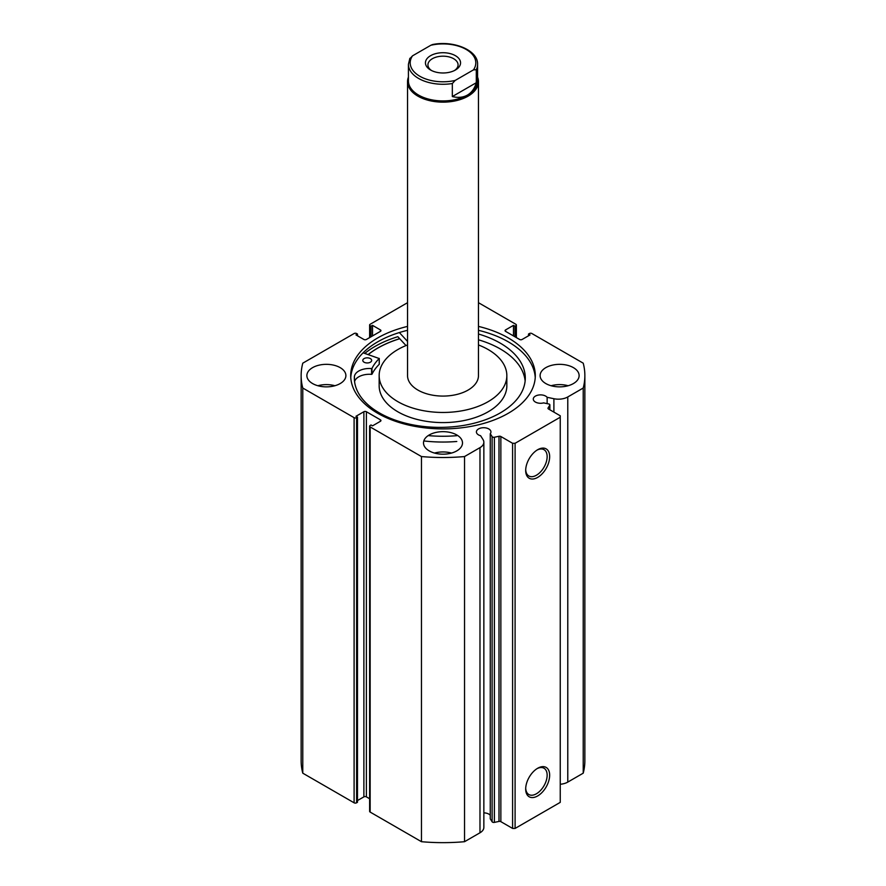 <?xml version="1.0" encoding="UTF-8"?>
<svg xmlns="http://www.w3.org/2000/svg" width="886" height="886" viewBox="0 0 886 886"><rect width="100%" height="100%" fill="white"/><g stroke="black" fill="none" stroke-linecap="round" stroke-linejoin="round"><path stroke-width="1.33" d="M455.415 70.016L455.415 70.016A17.554 10.134 0 0 0 455.415 55.685A17.554 10.134 0 0 0 430.585 55.685A17.554 10.134 0 0 0 430.585 70.016A17.554 10.134 0 0 0 455.415 70.016M431.526 70.526A15.073 8.705 180 0 1 427.927 64.877A15.073 8.705 180 0 1 432.346 58.731A15.073 8.705 180 0 1 448.77 56.837A15.073 8.705 180 0 1 458.073 64.877A15.073 8.705 180 0 1 454.474 70.526M467.454 95.068A34.576 19.968 180 0 1 429.765 99.398A34.576 19.968 180 0 1 408.424 80.947L408.424 64.301A34.576 19.968 0 0 0 452.336 83.528L452.336 96.552C458.128 97.992 463.168 97.493 467.454 95.068C471.695 92.576 474.641 88.456 476.291 82.719L476.291 69.695A34.576 19.968 0 0 0 477.576 64.301L477.576 80.947A34.576 19.968 180 0 1 467.454 95.068M477.576 77.126A35.462 20.478 180 0 1 478.462 81.678A35.462 20.478 180 0 1 468.074 96.153A35.462 20.478 180 0 1 429.433 100.594A35.462 20.478 180 0 1 407.538 81.678A35.462 20.478 180 0 1 408.424 77.126M452.336 83.528L455.171 80.438A32.804 18.938 180 0 1 419.798 76.24A32.804 18.938 180 0 1 412.533 55.829L430.829 45.264A32.804 18.938 180 0 1 466.202 49.461A32.804 18.938 180 0 1 473.467 69.872L476.291 69.695M477.576 64.301C478.163 50.225 453.543 40.202 432.589 44.533L430.829 45.264M412.533 55.829L409.709 58.908M452.336 96.552L476.291 82.719M455.171 80.438L473.467 69.872M363.105 352.827L379.23 358.531A73.771 42.594 0 0 0 371.976 368.421L371.588 368.576A15.029 8.672 0 0 0 354.4 376.583L354.389 379.463M364.024 362.164A4.43 2.558 180 0 1 362.795 360.403A4.43 2.558 180 0 1 365.575 358.022A4.43 2.558 180 0 1 370.426 358.631A4.43 2.558 180 0 1 371.666 360.403A4.43 2.558 180 0 1 368.886 362.773A4.43 2.558 180 0 1 364.024 362.164M354.4 379.684L354.389 376.583A85.466 49.339 0 0 0 354.345 378.023A85.466 49.339 0 0 0 378.1 412.156A85.466 49.339 0 0 0 471.673 423.818A85.466 49.339 0 0 0 525.287 378.023A85.466 49.339 0 0 0 501.531 343.89A85.466 49.339 0 0 0 478.462 334.011M525.132 380.925A85.466 49.339 0 0 0 501.531 349.682A85.466 49.339 0 0 0 478.462 339.803M456.788 435.69A97.538 56.305 180 0 1 428.182 435.602M456.788 441.483A97.538 56.305 180 0 1 423.796 440.94M406.01 345.562L397.847 336.691A96.197 55.541 0 0 0 364.788 353.392M407.538 341.431L399.365 332.549M379.23 364.113L379.23 364.323A73.771 42.594 0 0 0 371.976 374.213L371.588 374.368A15.029 8.672 0 0 0 354.566 381.534M407.56 374.778A35.462 20.478 0 0 0 407.538 375.598A35.462 20.478 0 0 0 442.28 396.075A35.462 20.478 0 0 0 478.44 376.428A35.462 20.478 0 0 0 478.462 375.598L478.462 81.678M407.538 344.953A63.836 36.858 0 0 0 379.208 374.113A63.836 36.858 0 0 0 379.164 375.598L379.164 385.731A63.836 36.858 0 0 0 441.715 422.589A63.836 36.858 0 0 0 506.792 387.226A63.836 36.858 0 0 0 506.836 385.731L506.836 375.598A63.836 36.858 0 0 0 478.462 344.953M379.164 375.598A63.836 36.858 0 0 0 441.715 412.455A63.836 36.858 0 0 0 506.792 377.082A63.836 36.858 0 0 0 506.836 375.598M399.719 338.729A92.21 53.238 0 0 0 368.244 354.566M549.763 409.731L549.763 405.267A1.772 1.019 0 0 0 549.874 404.924A1.772 1.019 0 0 0 549.353 404.193A1.772 1.019 0 0 0 548.7 403.961L543.616 402.886A7.265 4.197 0 0 1 535.41 402.056A7.265 4.197 0 0 1 533.283 399.088A7.265 4.197 0 0 1 537.769 395.2A7.265 4.197 0 0 1 545.687 396.12A7.265 4.197 0 0 1 547.138 397.305L547.138 403.628M483.856 812.872A7.265 4.197 180 0 1 488.817 814.101A7.265 4.197 180 0 1 490.268 815.286M380.426 421.282L380.426 419.831A1.772 1.019 180 0 1 380.947 420.562A1.772 1.019 180 0 1 380.426 421.282L372.53 425.845L371.024 424.97L370.149 425.479A1.772 1.019 0 0 0 369.628 426.199A1.772 1.019 0 0 0 370.149 426.93L421.47 456.556A141.86 81.9 0 0 0 464.53 456.556L479.979 447.64A13.235 7.642 0 0 0 483.856 442.236A13.235 7.642 0 0 0 483.058 439.622L480.6 435.724A7.265 4.197 180 0 1 478.529 434.893A7.265 4.197 180 0 1 476.402 431.925A7.265 4.197 180 0 1 480.888 428.038A7.265 4.197 180 0 1 488.817 428.957A7.265 4.197 180 0 1 490.944 431.925A7.265 4.197 180 0 1 490.268 433.697L490.268 818.841L492.118 821.776L492.118 436.632A1.772 1.019 0 0 0 494.388 437.241L498.995 436.277A1.772 1.019 180 0 1 500.856 436.51L512.595 443.288L515.098 443.288L560.24 417.228L560.24 415.778L548.5 409A1.772 1.019 180 0 1 547.98 408.28A1.772 1.019 180 0 1 548.091 407.925L548.091 408.623M537.669 768.262L537.669 768.262A16.945 9.779 -60 0 1 549.652 775.184A16.945 9.779 -60 0 1 537.669 795.938A16.945 9.779 -60 0 1 525.686 789.016A16.945 9.779 -60 0 1 537.669 768.262L537.669 768.262M525.708 788.263A15.173 8.76 120 0 0 528.831 794.52A15.173 8.76 120 0 0 536.418 793.767A15.173 8.76 120 0 0 546.33 780.4A15.173 8.76 120 0 0 544.004 768.24A15.173 8.76 120 0 0 537.027 768.66M537.669 449.723L537.669 449.723A16.945 9.779 -60 0 1 549.652 456.644A16.945 9.779 -60 0 1 537.669 477.399A16.945 9.779 -60 0 1 525.686 470.477A16.945 9.779 -60 0 1 537.669 449.723L537.669 449.723M525.708 469.724A15.173 8.76 120 0 0 528.831 475.981A15.173 8.76 120 0 0 536.418 475.228A15.173 8.76 120 0 0 546.33 461.85A15.173 8.76 120 0 0 544.004 449.7A15.173 8.76 120 0 0 537.027 450.121M535.244 377.558A92.299 53.293 0 0 0 508.265 341.83A92.299 53.293 0 0 0 478.462 330.312M407.538 326.402A92.299 53.293 0 0 0 350.701 375.598A92.299 53.293 0 0 0 377.735 413.286A92.299 53.293 0 0 0 478.318 424.837A92.299 53.293 0 0 0 535.299 375.598A92.299 53.293 0 0 0 508.265 337.92A92.299 53.293 0 0 0 478.462 326.402M340.18 367.635A19.503 11.263 0 0 0 318.916 365.198A19.503 11.263 0 0 0 306.877 375.598A19.503 11.263 0 0 0 312.592 383.56A19.503 11.263 0 0 0 333.845 386.008A19.503 11.263 0 0 0 345.894 375.598A19.503 11.263 0 0 0 340.18 367.635M334.886 385.731A19.503 11.263 0 0 0 317.886 385.731M456.788 434.96A19.503 11.263 0 0 0 435.535 432.523A19.503 11.263 0 0 0 423.497 442.922A19.503 11.263 0 0 0 429.212 450.885A19.503 11.263 0 0 0 450.465 453.333A19.503 11.263 0 0 0 462.503 442.922A19.503 11.263 0 0 0 456.788 434.96M451.506 453.067A19.503 11.263 0 0 0 434.494 453.067M573.408 367.635A19.503 11.263 0 0 0 552.155 365.198A19.503 11.263 0 0 0 540.106 375.598A19.503 11.263 0 0 0 545.82 383.56A19.503 11.263 0 0 0 567.084 386.008A19.503 11.263 0 0 0 579.123 375.598A19.503 11.263 0 0 0 573.408 367.635M568.114 385.731A19.503 11.263 0 0 0 551.114 385.731M515.851 337.3L515.851 325.716A1.772 1.019 0 0 0 516.372 324.996A1.772 1.019 0 0 0 515.851 324.276L478.462 302.691M407.538 302.691L370.149 324.276A1.772 1.019 0 0 0 369.628 324.996A1.772 1.019 0 0 0 370.149 325.716L370.149 337.3M380.426 329.924A1.772 1.019 180 0 1 380.947 330.644A1.772 1.019 180 0 1 380.426 331.364L380.426 329.924L372.53 325.361L371.024 326.225L370.149 325.716M354.101 417.66A1.772 1.019 0 0 0 356.604 417.66L356.604 802.805A1.772 1.019 180 0 1 354.101 802.805L354.101 417.66L302.779 388.035A141.86 81.9 0 0 1 301.14 375.598A141.86 81.9 0 0 1 302.779 363.171L354.101 333.535A1.772 1.019 0 0 1 356.604 333.535L357.479 334.044L355.973 334.919L363.88 339.471A1.772 1.019 180 0 0 366.383 339.471L380.426 331.364M363.88 411.724A1.772 1.019 180 0 1 366.383 411.724L366.383 796.868A1.772 1.019 0 0 0 363.88 796.868L363.88 411.724L355.973 416.287L357.479 417.151L356.604 417.66M380.426 419.831L366.383 411.724M490.268 433.697L492.118 436.632M549.763 405.267L548.091 407.925M567.782 396.95L567.782 782.094L583.221 773.179L583.221 388.035L567.782 396.95A13.235 7.642 180 0 1 553.894 398.722L547.138 397.305M583.221 388.035A141.86 81.9 0 0 0 584.86 375.598A141.86 81.9 0 0 0 583.221 363.171L531.899 333.535A1.772 1.019 0 0 0 529.396 333.535L528.521 334.044L530.027 334.919L522.12 339.471A1.772 1.019 180 0 1 519.617 339.471L505.574 331.364A1.772 1.019 180 0 1 505.053 330.644A1.772 1.019 180 0 1 505.574 329.924L505.574 331.364M515.851 325.716L514.976 326.225L513.47 325.361L505.574 329.924M583.221 773.179A141.86 81.9 0 0 0 584.86 760.742L584.86 375.598M567.782 782.094A13.235 7.642 180 0 1 560.24 784.254M515.098 443.288L515.098 828.432L560.24 802.373L560.24 417.228M515.098 828.432L512.595 828.432L512.595 443.288M500.856 436.51L500.856 821.654L512.595 828.432M500.856 821.654A1.772 1.019 0 0 0 498.995 821.422L498.995 436.277M494.388 437.241L494.388 822.385L498.995 821.422M494.388 822.385A1.772 1.019 180 0 1 492.118 821.776M370.149 426.93L370.149 812.074L421.47 841.7A141.86 81.9 0 0 0 464.53 841.7L479.979 832.785A13.235 7.642 0 0 0 483.856 827.38L483.856 442.236M370.149 812.074A1.772 1.019 180 0 1 369.628 811.343L369.628 426.199M366.383 796.868L369.628 798.74M357.479 800.556L363.88 796.868M356.604 802.805L357.479 802.295L357.479 417.151M301.14 375.598L301.14 760.742A141.86 81.9 0 0 0 302.779 773.179L354.101 802.805M302.779 388.035L302.779 773.179M421.47 841.7L421.47 456.556M464.53 456.556L464.53 841.7M528.521 335.783L528.521 334.044M513.47 335.927L513.47 325.361M514.976 336.802L514.976 326.225M371.024 336.802L371.024 326.225M372.53 335.927L372.53 325.361M357.479 335.783L357.479 334.044M407.538 330.312A92.299 53.293 0 0 0 350.756 377.558M399.675 338.685A92.299 53.293 0 0 0 368.166 354.544M371.976 368.421L371.976 374.213M379.23 358.531L379.23 364.323M371.588 368.576L371.588 374.368M479.979 447.64L479.979 832.785M553.894 398.722L553.894 412.112M407.538 375.598L407.538 81.678M409.886 58.277L408.424 64.301M379.274 358.431L379.274 364.224M369.628 337.599L369.628 324.996M516.372 324.996L516.372 337.599M549.874 404.924L549.874 409.797"/></g></svg>
